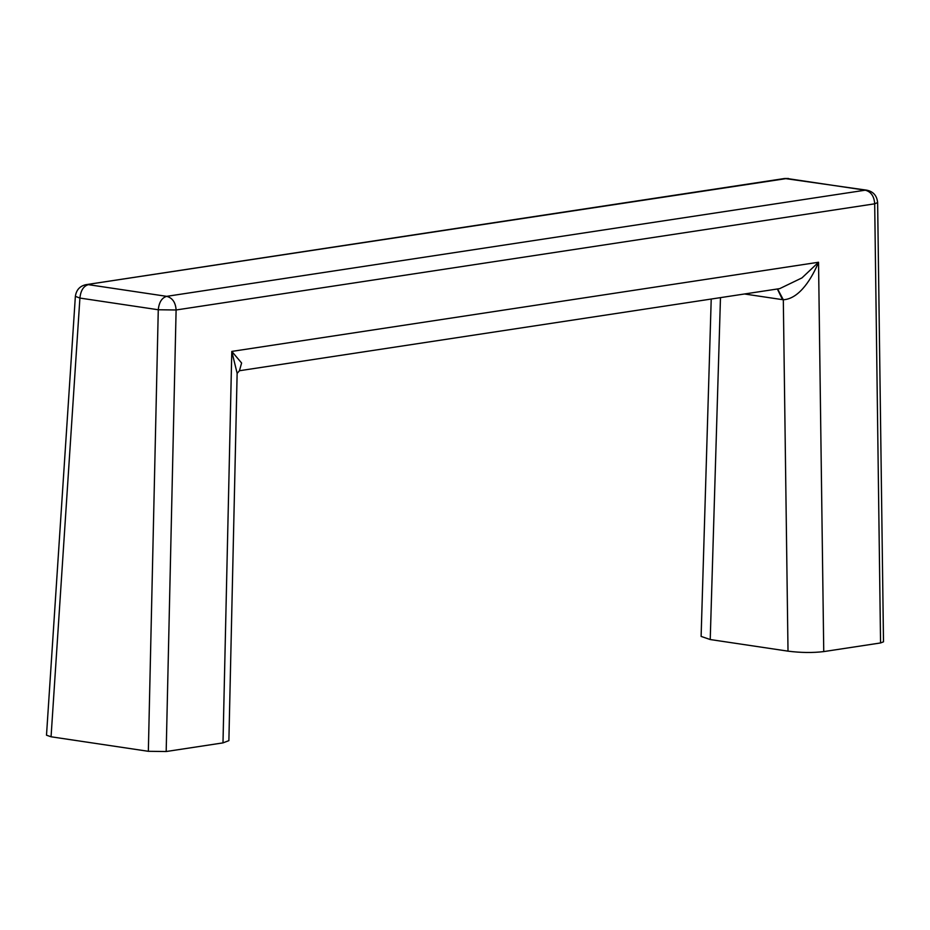 <?xml version="1.0" encoding="UTF-8"?>
<svg xmlns="http://www.w3.org/2000/svg" width="930" height="930" viewBox="0 0 930 930"><rect width="100%" height="100%" fill="white"/><g stroke="black" fill="none" stroke-linecap="round" stroke-linejoin="round"><path stroke-width="1.4" d="M880.559 642.956L874.688 203.821L877.629 202.542L883.5 641.828L880.559 642.956L823.748 651.593C812.715 652.918 800.811 652.767 788.012 651.151L783.316 299.762L777.585 288.951M720.471 297.635L710.229 639.538L701.115 636.411L711.217 299.042M710.229 639.538L788.012 651.151M51.057 736.781L148.347 751.301L158.274 309.76L79.91 298.065L51.057 736.781L46.5 735.2L75.365 296.344L79.91 298.065C80.689 290.544 83.502 286.08 88.338 284.65L166.703 296.344L865.284 190.185L786.919 178.49L86.106 284.65C79.91 285.952 76.33 289.846 75.365 296.344M237.138 373.29L231.791 351.412L241.602 363.002L239.452 370.733L779.689 288.637L801.974 277.884L818.54 262.248C812.343 277.349 799.765 298.856 783.316 299.762L782.525 299.658L777.352 288.986M237.138 373.244L228.885 740.64L222.991 742.884L166.179 751.521L148.347 751.301M782.525 299.658L744.5 293.985M222.991 742.884L231.791 351.412L818.54 262.248L823.748 651.593M877.629 202.542C876.932 195.695 873.328 191.568 866.83 190.185L865.284 190.185C871.05 191.743 874.188 196.288 874.688 203.821L176.107 309.981L158.274 309.76C159.053 302.238 161.855 297.774 166.703 296.344C172.469 297.902 175.607 302.448 176.107 309.981L166.179 751.521M866.83 190.185L784.688 178.49L86.106 284.65M237.138 373.407L239.475 370.721M788.466 178.479L784.688 178.49"/></g></svg>

